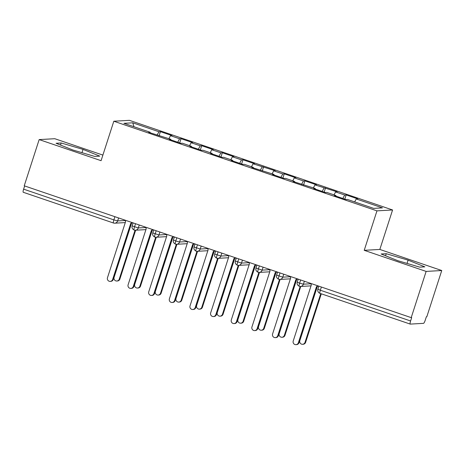 <?xml version="1.0" encoding="UTF-8"?>
<svg xmlns="http://www.w3.org/2000/svg" width="465" height="465" viewBox="0 0 465 465"><rect width="100%" height="100%" fill="white"/><g stroke="black" fill="none" stroke-linecap="round" stroke-linejoin="round"><path stroke-width="0.7" d="M441.75 270.525L379.835 249.438L364.223 250.321L426.138 271.415L441.75 270.525L426.824 316.741L426.353 316.77L425.26 320.147A3.336 0.663 108.8 0 1 423.528 323.349L410.281 324.099A3.336 0.663 108.8 0 1 410.229 324.093L319.984 293.357A3.336 0.663 108.8 0 0 320.036 293.363M102.881 155.095L54.771 138.709L39.159 139.593L24.232 185.808L411.211 317.63L426.138 271.415M392.582 209.977L129.433 120.336L113.82 121.226L376.964 210.86L392.582 209.977L379.835 249.438M160.413 131.659L158.949 131.746L132.734 122.818L123.934 123.318L150.149 132.246L148.678 132.327L170.789 139.273L169.318 139.361L180.879 143.296L182.344 143.214L191.423 146.306L189.958 146.388L201.514 150.323L202.984 150.242L212.063 153.334L210.599 153.421L222.154 157.356L223.624 157.275L232.703 160.367L231.239 160.448L242.794 164.383L244.259 164.302L253.344 167.394L251.873 167.481L273.978 174.427L272.513 174.509L284.069 178.45L285.539 178.362L294.618 181.455L293.153 181.542L315.258 188.488L313.794 188.569L325.349 192.51L326.814 192.423L335.899 195.515L334.428 195.602L345.989 199.537L347.454 199.456L373.668 208.384L382.463 207.884L356.254 198.956L357.719 198.875L346.163 194.934L344.699 195.021L335.614 191.923L337.084 191.842L314.974 184.896L316.444 184.808L304.883 180.873L303.418 180.955L294.339 177.863L295.804 177.781L284.249 173.846L282.778 173.927L273.699 170.835L275.164 170.748L253.059 163.802L254.529 163.721L242.968 159.786L241.504 159.867L232.419 156.775L233.889 156.688L222.328 152.753L220.863 152.834L211.784 149.742L213.249 149.66L201.694 145.725L200.223 145.807L191.144 142.714L192.609 142.627L181.054 138.692L179.583 138.773L170.504 135.681L171.969 135.6L160.413 131.659L159.059 135.861M170.504 135.681L168.911 138.634M179.583 138.773L177.723 142.22M150.149 132.246L150.09 132.81M191.144 142.714L189.546 145.667M200.223 145.807L198.363 149.253M170.789 139.273L170.731 139.837M211.784 149.742L210.186 152.694M220.863 152.834L219.003 156.281M191.423 146.306L191.371 146.87M232.419 156.775L230.826 159.728M241.504 159.867L239.638 163.314M212.063 153.334L212.005 153.898M253.059 163.802L251.466 166.755M262.144 166.894L260.278 170.341M232.703 160.367L232.645 160.931M273.699 170.835L272.101 173.788M282.778 173.927L280.918 177.374M253.344 167.394L253.286 167.958M294.339 177.863L292.741 180.815M303.418 180.955L301.558 184.402M273.978 174.427L273.926 174.991M314.974 184.896L313.381 187.848M324.059 187.988L322.199 191.435M294.618 181.455L294.56 182.018M335.614 191.923L334.021 194.876M344.699 195.021L342.833 198.462M315.258 188.488L315.2 189.052M321.385 287.027L320.35 290.236L410.595 320.978L411.682 317.601L411.211 317.63M410.595 320.978A3.336 0.663 108.8 0 0 410.229 324.093M356.254 198.956L354.656 201.909M335.899 195.515L335.84 196.079M23.302 192.283A3.336 0.663 -71.2 0 1 23.25 192.278A3.336 0.663 -71.2 0 1 23.616 189.156L24.651 185.948M364.223 250.321L376.964 210.86M39.159 139.593L101.079 160.687L113.82 121.226M381.137 253.995L397.877 260.714L419.726 267.143L424.836 266.852L408.096 260.133L386.241 253.704L381.137 253.995M94.668 156.414L99.777 156.124L83.032 149.405L61.182 142.976L56.073 143.267L72.819 149.986L94.668 156.414M132.734 122.818L133.99 126.742M158.949 131.746L157.083 135.193M346.163 194.934L344.803 199.136M304.366 281.232L303.413 284.185A3.336 3.261 86.8 0 1 299.297 286.295A3.336 0.663 -71.2 0 1 299.245 286.289A3.336 0.663 -71.2 0 1 299.239 286.289A3.336 0.663 -71.2 0 1 299.611 283.173L300.646 279.965M325.523 187.906L324.169 192.103M304.883 180.873L303.529 185.076M284.249 173.846L282.889 178.043M263.608 166.813L262.248 171.015M242.968 159.786L241.614 163.982M222.328 152.753L220.974 156.955M201.694 145.725L200.334 149.922M181.054 138.692L179.693 142.895M283.731 274.205L282.772 277.157A3.336 3.261 86.8 0 1 278.657 279.267A3.336 0.663 -71.2 0 1 278.605 279.256A3.336 0.663 -71.2 0 1 278.971 276.14L280.006 272.932M290.166 276.733L282.772 277.157L276.605 275.111L276.454 276.396C276.466 276.065 276.123 277.884 278.599 279.256A3.336 0.663 -71.2 0 1 278.599 279.256A3.336 3.336 0 0 0 279.866 279.43L290.393 278.831M263.091 267.172L262.138 270.124A3.336 3.261 86.8 0 1 258.017 272.234A3.336 0.663 -71.2 0 1 257.965 272.228A3.336 0.663 -71.2 0 1 258.331 269.113L259.365 265.904M269.531 269.706L262.138 270.124L255.971 268.078L255.814 269.369C255.826 269.037 255.488 270.851 257.959 272.228A3.336 0.663 -71.2 0 1 257.959 272.228A3.336 3.336 0 0 0 259.232 272.403L269.752 271.804M242.451 260.138L241.498 263.091A3.336 3.261 86.8 0 1 237.377 265.207A3.336 0.663 -71.2 0 1 237.324 265.195A3.336 0.663 -71.2 0 1 237.691 262.08L238.725 258.871M248.891 262.673L241.498 263.091L235.331 261.051L235.18 262.336C235.191 262.004 234.848 263.824 237.324 265.195L237.324 265.195A3.336 3.336 0 0 0 238.592 265.37L249.118 264.771M221.811 253.111L220.858 256.064A3.336 3.261 86.8 0 1 216.742 258.174A3.336 0.663 -71.2 0 1 216.684 258.168A3.336 0.663 -71.2 0 1 217.05 255.047L218.091 251.844M228.251 255.645L220.858 256.064L214.691 254.018L214.539 255.308C214.551 254.977 214.208 256.79 216.684 258.168L216.684 258.168A3.336 3.336 0 0 0 217.951 258.342L228.478 257.744M201.176 246.078L200.217 249.031A3.336 3.261 86.8 0 1 196.102 251.147A3.336 0.663 -71.2 0 1 196.05 251.135A3.336 0.663 -71.2 0 1 196.416 248.019L197.451 244.811M207.611 248.612L200.217 249.031L194.05 246.991L193.899 248.275C193.911 247.944 193.568 249.763 196.044 251.135A3.336 0.663 -71.2 0 1 196.044 251.135A3.336 3.336 0 0 0 197.311 251.309L207.838 250.711M180.536 239.051L179.583 242.003A3.336 3.261 86.8 0 1 175.462 244.113A3.336 0.663 -71.2 0 1 175.41 244.108A3.336 0.663 -71.2 0 1 175.404 244.108A3.336 0.663 -71.2 0 1 175.776 240.986L176.81 237.784M159.896 232.018L158.943 234.97A3.336 3.261 86.8 0 1 154.822 237.086A3.336 0.663 -71.2 0 1 154.769 237.074A3.336 0.663 -71.2 0 1 155.136 233.959L156.17 230.75M166.336 234.552L158.943 234.97L152.776 232.93L152.625 234.215C152.636 233.883 152.293 235.703 154.764 237.074A3.336 0.663 -71.2 0 1 154.764 237.074A3.336 3.336 0 0 0 156.037 237.249L166.563 236.65M139.256 224.99L138.303 227.943A3.336 3.261 86.8 0 1 134.187 230.053A3.336 0.663 -71.2 0 1 134.129 230.047A3.336 0.663 -71.2 0 1 134.495 226.926L135.536 223.723M145.696 227.525L138.303 227.943L132.136 225.897L131.984 227.182C131.996 226.856 131.653 228.67 134.129 230.047L134.129 230.047A3.336 3.336 0 0 0 135.396 230.222L145.923 229.623M385.572 255.779L386.241 253.704M407.038 263.411L408.096 260.133M60.514 145.051L61.182 142.976M81.974 152.683L83.032 149.405M310.608 283.359L311.352 284.876L293.223 341.008A2.778 2.714 -93.2 0 0 295.961 344.664A2.778 2.714 -93.2 0 0 298.379 342.763L298.995 342.728A2.778 2.714 86.8 0 1 296.577 344.629L295.961 344.664M318.322 285.987L317.124 286.597L298.995 342.728M317.996 285.876L316.514 286.632L298.379 342.763M316.514 286.632L317.124 286.597M305.005 342.391L305.621 342.356A2.778 2.714 86.8 0 1 303.197 344.251L302.581 344.286A2.778 2.714 -93.2 0 0 305.005 342.391L320.757 293.618M317.333 286.492L299.844 340.63A2.778 2.714 -93.2 0 0 302.581 344.286M305.621 342.356L321.303 293.804M289.968 276.326L290.712 277.843L272.583 333.975A2.778 2.714 -93.2 0 0 275.321 337.631A2.778 2.714 -93.2 0 0 277.745 335.736L278.361 335.701A2.778 2.714 86.8 0 1 275.937 337.596L275.321 337.631M297.681 278.954L296.49 279.57L278.361 335.701M297.356 278.843L295.874 279.605L277.745 335.736M295.874 279.605L296.49 279.57M269.328 269.299L270.072 270.816L251.943 326.947A2.778 2.714 -93.2 0 0 254.681 330.603A2.778 2.714 -93.2 0 0 257.104 328.703L257.72 328.668A2.778 2.714 86.8 0 1 255.297 330.569L254.681 330.603M277.047 271.926L275.85 272.537L257.72 328.668M276.716 271.816L275.233 272.571L257.104 328.703M275.233 272.571L275.85 272.537M248.688 262.266L249.438 263.783L231.308 319.914A2.778 2.714 -93.2 0 0 234.04 323.57A2.778 2.714 -93.2 0 0 236.464 321.675L237.08 321.641A2.778 2.714 86.8 0 1 234.656 323.535L234.04 323.57M256.407 264.893L255.209 265.509L237.08 321.641M256.076 264.783L254.593 265.544L236.464 321.675M254.593 265.544L255.209 265.509M228.053 255.239L228.797 256.756L210.668 312.887A2.778 2.714 -93.2 0 0 213.406 316.543A2.778 2.714 -93.2 0 0 215.824 314.642L216.44 314.607A2.778 2.714 86.8 0 1 214.022 316.508L213.406 316.543M235.767 257.866L234.569 258.476L216.44 314.607M235.435 257.75L233.959 258.511L215.824 314.642M233.959 258.511L234.569 258.476M284.365 335.358L284.981 335.323A2.778 2.714 86.8 0 1 282.557 337.218L281.947 337.253A2.778 2.714 -93.2 0 0 284.365 335.358L300.158 286.463M296.693 279.465L279.209 333.603A2.778 2.714 -93.2 0 0 281.947 337.253M284.981 335.323L300.768 286.446M263.725 328.331L264.341 328.296A2.778 2.714 86.8 0 1 261.923 330.191L261.307 330.226A2.778 2.714 -93.2 0 0 263.725 328.331L279.517 279.43M276.053 272.432L258.569 326.57A2.778 2.714 -93.2 0 0 261.307 330.226M264.341 328.296L280.128 279.419M243.09 321.298L243.707 321.263A2.778 2.714 86.8 0 1 241.283 323.158L240.667 323.192A2.778 2.714 -93.2 0 0 243.09 321.298L258.883 272.403M255.413 265.405L237.929 319.542A2.778 2.714 -93.2 0 0 240.667 323.192M243.707 321.263L259.493 272.385M222.45 314.264L223.066 314.23A2.778 2.714 86.8 0 1 220.643 316.13L220.026 316.165A2.778 2.714 -93.2 0 0 222.45 314.264L238.243 265.37M234.779 258.371L217.289 312.509A2.778 2.714 -93.2 0 0 220.026 316.165M223.066 314.23L238.853 265.358M207.413 248.205L208.157 249.722L190.028 305.854A2.778 2.714 -93.2 0 0 192.766 309.51A2.778 2.714 -93.2 0 0 195.19 307.615L195.8 307.58A2.778 2.714 86.8 0 1 193.382 309.475L192.766 309.51M215.126 250.833L213.935 251.449L195.8 307.58M214.801 250.722L213.319 251.484L195.19 307.615M213.319 251.484L213.935 251.449M201.81 307.237L202.426 307.202A2.778 2.714 86.8 0 1 200.002 309.097L199.386 309.132A2.778 2.714 -93.2 0 0 201.81 307.237L217.603 258.342M214.138 251.344L196.654 305.482A2.778 2.714 -93.2 0 0 199.386 309.132M202.426 307.202L218.213 258.325M186.773 241.172L187.517 242.695L169.388 298.826A2.778 2.714 -93.2 0 0 172.126 302.483A2.778 2.714 -93.2 0 0 174.549 300.582L175.166 300.547A2.778 2.714 86.8 0 1 172.742 302.448L172.126 302.483M194.486 243.805L193.295 244.416L175.166 300.547M194.161 243.689L192.679 244.451L174.549 300.582M192.679 244.451L193.295 244.416M166.133 234.145L166.883 235.662L148.748 291.793A2.778 2.714 -93.2 0 0 151.485 295.449A2.778 2.714 -93.2 0 0 153.909 293.555L154.525 293.52A2.778 2.714 86.8 0 1 152.102 295.415L151.485 295.449M173.852 236.772L172.655 237.388L154.525 293.52M173.521 236.662L172.038 237.423L153.909 293.555M172.038 237.423L172.655 237.388M145.499 227.112L146.243 228.635L128.113 284.766A2.778 2.714 -93.2 0 0 130.851 288.416A2.778 2.714 -93.2 0 0 133.269 286.521L133.885 286.487A2.778 2.714 86.8 0 1 131.461 288.381L130.851 288.416M153.212 229.745L152.014 230.355L133.885 286.487M152.88 229.629L151.404 230.39L133.269 286.521M151.404 230.39L152.014 230.355M181.17 300.204L181.786 300.169A2.778 2.714 86.8 0 1 179.368 302.07L178.752 302.105A2.778 2.714 -93.2 0 0 181.17 300.204L196.962 251.309M193.498 244.311L176.014 298.449A2.778 2.714 -93.2 0 0 178.752 302.105M181.786 300.169L197.573 251.298M160.535 293.177L161.146 293.142A2.778 2.714 86.8 0 1 158.728 295.037L158.112 295.072A2.778 2.714 -93.2 0 0 160.535 293.177L176.328 244.282M172.858 237.278L155.374 291.421A2.778 2.714 -93.2 0 0 158.112 295.072M161.146 293.142L176.933 244.265M139.895 286.144L140.511 286.109A2.778 2.714 86.8 0 1 138.088 288.009L137.471 288.044A2.778 2.714 -93.2 0 0 139.895 286.144L155.688 237.249M152.224 230.251L134.734 284.388A2.778 2.714 -93.2 0 0 137.471 288.044M140.511 286.109L156.298 237.237M124.858 220.085L125.602 221.602L107.473 277.733A2.778 2.714 -93.2 0 0 110.211 281.389A2.778 2.714 -93.2 0 0 112.635 279.494L113.245 279.459A2.778 2.714 86.8 0 1 110.827 281.354L110.211 281.389M132.572 222.712L131.38 223.322L113.245 279.459M132.246 222.601L130.764 223.357L112.635 279.494M130.764 223.357L131.38 223.322M119.255 279.116L119.871 279.081A2.778 2.714 86.8 0 1 117.447 280.976L116.831 281.011A2.778 2.714 -93.2 0 0 119.255 279.116L135.048 230.222M131.583 223.217L114.094 277.355A2.778 2.714 -93.2 0 0 116.831 281.011M119.871 279.081L135.658 230.204M320.35 290.236A3.336 0.663 108.8 0 0 319.984 293.357A3.336 3.336 0 0 1 317.886 289.172L320.35 290.236M23.616 189.156L113.861 219.899L114.896 216.69M118.616 217.957L117.662 220.91A3.336 3.261 86.8 0 1 113.547 223.02A3.336 0.663 -71.2 0 1 113.495 223.014A3.336 0.663 -71.2 0 1 113.861 219.899L117.662 220.91L125.056 220.491M298.216 279.14L297.245 282.139L299.611 283.173L303.413 284.185L310.806 283.766M174.381 236.952L173.416 239.957L175.776 240.986L179.583 242.003L186.977 241.585M125.283 222.59L114.756 223.188A3.336 3.336 0 0 1 113.495 223.014L23.25 192.278M299.245 286.289A3.336 3.336 0 0 0 300.506 286.463L311.033 285.865M318.856 286.167L317.886 289.172M297.245 282.139L297.094 283.429C297.106 283.098 296.763 284.911 299.239 286.289M276.605 275.111L277.576 272.106M255.971 268.078L256.936 265.073M235.331 261.051L236.301 258.046M214.691 254.018L215.661 251.013M175.41 244.108A3.336 3.336 0 0 0 176.677 244.282L187.197 243.683M194.05 246.991L195.021 243.986M173.416 239.957L173.259 241.242C173.271 240.917 172.934 242.73 175.404 244.108M152.776 232.93L153.746 229.925M132.136 225.897L133.106 222.892"/></g></svg>
